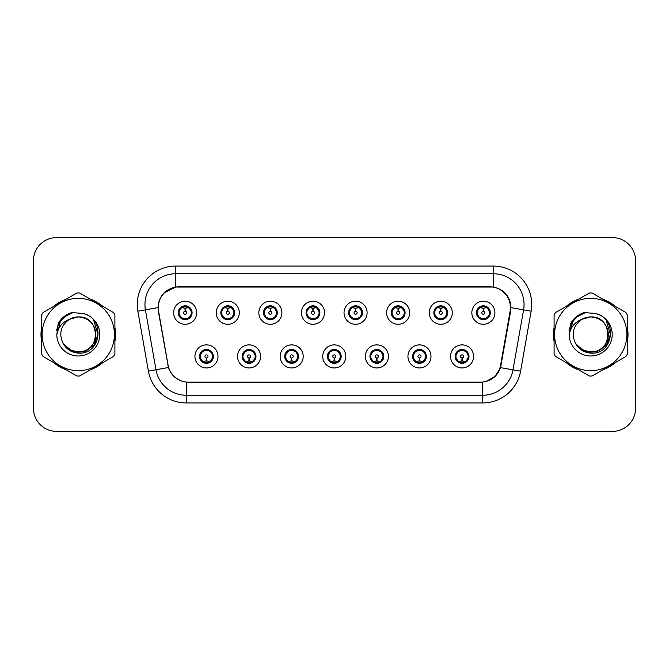 <?xml version="1.0" encoding="UTF-8"?>
<svg xmlns="http://www.w3.org/2000/svg" width="669" height="669" viewBox="0 0 669 669"><rect width="100%" height="100%" fill="white"/><g stroke="black" fill="none" stroke-linecap="round" stroke-linejoin="round"><path stroke-width="1" d="M260.601 356.418A11.532 11.532 0 0 1 249.069 367.95A11.532 11.532 0 0 1 237.537 356.418A11.532 11.532 0 0 1 249.069 344.878A11.532 11.532 0 0 1 260.601 356.418M242.145 356.418A6.924 6.924 0 0 0 249.069 363.334A6.924 6.924 0 0 0 255.984 356.418A6.924 6.924 0 0 0 249.069 349.494A6.924 6.924 0 0 0 242.145 356.418L244.829 360.875A6.155 6.155 0 0 1 244.829 351.953L242.211 356.418M303.199 356.418A11.532 11.532 0 0 1 291.667 367.95A11.532 11.532 0 0 1 280.135 356.418A11.532 11.532 0 0 1 291.667 344.878A11.532 11.532 0 0 1 303.199 356.418M284.751 356.418A6.924 6.924 0 0 0 291.667 363.334A6.924 6.924 0 0 0 298.591 356.418A6.924 6.924 0 0 0 291.667 349.494A6.924 6.924 0 0 0 284.751 356.418L287.436 360.875A6.155 6.155 0 0 1 287.436 351.953L284.81 356.418M345.806 356.418A11.532 11.532 0 0 1 334.266 367.95A11.532 11.532 0 0 1 322.734 356.418A11.532 11.532 0 0 1 334.266 344.878A11.532 11.532 0 0 1 345.806 356.418M327.35 356.418A6.924 6.924 0 0 0 334.266 363.334A6.924 6.924 0 0 0 341.19 356.418A6.924 6.924 0 0 0 334.266 349.494A6.924 6.924 0 0 0 327.35 356.418L330.034 360.875A6.155 6.155 0 0 1 330.034 351.953L327.409 356.418M388.405 356.418A11.532 11.532 0 0 1 376.873 367.95A11.532 11.532 0 0 1 365.333 356.418A11.532 11.532 0 0 1 376.873 344.878A11.532 11.532 0 0 1 388.405 356.418M369.949 356.418A6.924 6.924 0 0 0 376.873 363.334A6.924 6.924 0 0 0 383.789 356.418A6.924 6.924 0 0 0 376.873 349.494A6.924 6.924 0 0 0 369.949 356.418L372.633 360.875A6.155 6.155 0 0 1 372.633 351.953L370.016 356.418M431.003 356.418A11.532 11.532 0 0 1 419.471 367.95A11.532 11.532 0 0 1 407.939 356.418A11.532 11.532 0 0 1 419.471 344.878A11.532 11.532 0 0 1 431.003 356.418M412.547 356.418A6.924 6.924 0 0 0 419.471 363.334A6.924 6.924 0 0 0 426.396 356.418A6.924 6.924 0 0 0 419.471 349.494A6.924 6.924 0 0 0 412.547 356.418L415.232 360.875A6.155 6.155 0 0 1 415.232 351.953L412.614 356.418M473.602 356.418A11.532 11.532 0 0 1 462.07 367.95A11.532 11.532 0 0 1 450.538 356.418A11.532 11.532 0 0 1 462.07 344.878A11.532 11.532 0 0 1 473.602 356.418M455.154 356.418A6.924 6.924 0 0 0 462.07 363.334A6.924 6.924 0 0 0 468.994 356.418A6.924 6.924 0 0 0 462.07 349.494A6.924 6.924 0 0 0 455.154 356.418L457.839 360.875A6.155 6.155 0 0 1 457.839 351.953L455.213 356.418M218.002 356.418A11.532 11.532 0 0 1 206.47 367.95A11.532 11.532 0 0 1 194.93 356.418A11.532 11.532 0 0 1 206.47 344.878A11.532 11.532 0 0 1 218.002 356.418M199.546 356.418A6.924 6.924 0 0 0 206.47 363.334A6.924 6.924 0 0 0 213.386 356.418A6.924 6.924 0 0 0 206.47 349.494A6.924 6.924 0 0 0 199.546 356.418L202.23 360.875A6.155 6.155 0 0 1 202.23 351.953L199.613 356.418M239.301 312.741A11.532 11.532 0 0 1 227.769 324.273A11.532 11.532 0 0 1 216.229 312.741A11.532 11.532 0 0 1 227.769 301.201A11.532 11.532 0 0 1 239.301 312.741M220.845 312.741A6.924 6.924 0 0 0 227.769 319.657A6.924 6.924 0 0 0 234.685 312.741A6.924 6.924 0 0 0 227.769 305.817A6.924 6.924 0 0 0 220.845 312.741L223.53 317.198A6.155 6.155 0 0 1 223.538 308.267L220.912 312.749M281.9 312.741A11.532 11.532 0 0 1 270.368 324.273A11.532 11.532 0 0 1 258.836 312.741A11.532 11.532 0 0 1 270.368 301.201A11.532 11.532 0 0 1 281.9 312.741M263.444 312.741A6.924 6.924 0 0 0 270.368 319.657A6.924 6.924 0 0 0 277.292 312.741A6.924 6.924 0 0 0 270.368 305.817A6.924 6.924 0 0 0 263.444 312.741L266.137 317.198A6.155 6.155 0 0 1 266.145 308.267L263.511 312.749M324.507 312.741A11.532 11.532 0 0 1 312.967 324.273A11.532 11.532 0 0 1 301.435 312.741A11.532 11.532 0 0 1 312.967 301.201A11.532 11.532 0 0 1 324.507 312.741M306.051 312.741A6.924 6.924 0 0 0 312.967 319.657A6.924 6.924 0 0 0 319.891 312.741A6.924 6.924 0 0 0 312.967 305.817A6.924 6.924 0 0 0 306.051 312.741L308.735 317.198A6.155 6.155 0 0 1 308.743 308.267L306.109 312.749M367.105 312.741A11.532 11.532 0 0 1 355.574 324.273A11.532 11.532 0 0 1 344.033 312.741A11.532 11.532 0 0 1 355.574 301.201A11.532 11.532 0 0 1 367.105 312.741M348.649 312.741A6.924 6.924 0 0 0 355.574 319.657A6.924 6.924 0 0 0 362.489 312.741A6.924 6.924 0 0 0 355.574 305.817A6.924 6.924 0 0 0 348.649 312.741L351.334 317.198A6.155 6.155 0 0 1 351.342 308.267L348.716 312.749M409.704 312.741A11.532 11.532 0 0 1 398.172 324.273A11.532 11.532 0 0 1 386.632 312.741A11.532 11.532 0 0 1 398.172 301.201A11.532 11.532 0 0 1 409.704 312.741M391.248 312.741A6.924 6.924 0 0 0 398.172 319.657A6.924 6.924 0 0 0 405.088 312.741A6.924 6.924 0 0 0 398.172 305.817A6.924 6.924 0 0 0 391.248 312.741L393.932 317.198A6.155 6.155 0 0 1 393.941 308.267A6.155 6.155 0 0 0 392.017 312.741M452.303 312.741A11.532 11.532 0 0 1 440.771 324.273A11.532 11.532 0 0 1 429.239 312.741A11.532 11.532 0 0 1 440.771 301.201A11.532 11.532 0 0 1 452.303 312.741M433.846 312.741A6.924 6.924 0 0 0 440.771 319.657A6.924 6.924 0 0 0 447.695 312.741A6.924 6.924 0 0 0 440.771 305.817A6.924 6.924 0 0 0 433.846 312.741L436.539 317.198A6.155 6.155 0 0 1 436.548 308.267A6.155 6.155 0 0 0 434.616 312.741M494.909 312.741A11.532 11.532 0 0 1 483.369 324.273A11.532 11.532 0 0 1 471.837 312.741A11.532 11.532 0 0 1 483.369 301.201A11.532 11.532 0 0 1 494.909 312.741M476.453 312.741A6.924 6.924 0 0 0 483.369 319.657A6.924 6.924 0 0 0 490.293 312.741A6.924 6.924 0 0 0 483.369 305.817A6.924 6.924 0 0 0 476.453 312.741L479.138 317.198A6.155 6.155 0 0 1 479.146 308.267L476.512 312.749M196.703 312.741A11.532 11.532 0 0 1 185.171 324.273A11.532 11.532 0 0 1 173.631 312.741A11.532 11.532 0 0 1 185.171 301.201A11.532 11.532 0 0 1 196.703 312.741M178.247 312.741A6.924 6.924 0 0 0 185.171 319.657A6.924 6.924 0 0 0 192.087 312.741A6.924 6.924 0 0 0 185.171 305.817A6.924 6.924 0 0 0 178.247 312.741L180.931 317.198A6.155 6.155 0 0 1 180.939 308.267L178.314 312.749M158.57 311.194A20.764 20.764 0 0 1 179.016 286.825L489.675 286.825A20.764 20.764 0 0 1 510.121 311.194L500.629 365.023A20.764 20.764 0 0 1 480.183 382.175L188.507 382.175A20.764 20.764 0 0 1 168.061 365.023L158.57 311.194M41.662 327.45A37.297 37.297 0 0 0 41.662 341.55M53.863 362.69A37.297 37.297 0 0 0 66.08 369.74M90.482 369.74A37.297 37.297 0 0 0 102.7 362.69M114.901 341.55A37.297 37.297 0 0 0 114.901 327.45M554.099 327.45A37.297 37.297 0 0 0 554.099 341.55M566.3 362.69A37.297 37.297 0 0 0 578.518 369.74M602.92 369.74A37.297 37.297 0 0 0 615.137 362.69M627.338 341.55A37.297 37.297 0 0 0 627.338 327.45M158.252 304.512C160.242 294.887 166.063 289.075 175.704 287.051L493.296 287.051C502.921 289.058 508.741 294.878 510.748 304.512L510.664 311.194L500.537 367.632C497.502 375.995 491.556 380.812 482.717 382.083L186.283 382.083C177.461 380.828 171.523 376.011 168.463 367.632L158.336 311.194L158.252 304.512M164.231 292.779L175.872 287.026M137.847 311.185A38.451 38.451 0 0 1 175.704 266.061L493.296 266.061A38.451 38.451 0 0 1 531.153 311.185L520.582 371.17A38.451 38.451 0 0 1 482.717 402.939L186.283 402.939A38.451 38.451 0 0 1 148.418 371.17L137.847 311.185L145.416 309.847A30.757 30.757 0 0 1 175.704 273.755L493.296 273.755A30.757 30.757 0 0 1 523.584 309.847L513.006 369.832A30.757 30.757 0 0 1 482.717 395.245L186.283 395.245A30.757 30.757 0 0 1 155.994 369.832L145.416 309.847A30.757 30.757 0 0 1 144.947 304.512M493.296 266.061L493.296 287.051C502.921 289.058 508.741 294.878 510.748 304.512L510.974 307.631L531.153 311.185M188.273 382.175L186.283 382.083L186.283 402.939M482.717 402.939L482.717 382.083L480.727 382.175M500.496 367.758L495.077 376.413L486.154 381.447M501.173 365.023L501.048 365.675M148.418 371.17L168.421 367.498M167.952 365.675L167.827 365.023M145.416 309.847L158.026 307.589M102.7 306.31A37.297 37.297 0 0 0 90.482 299.26M66.08 299.26A37.297 37.297 0 0 0 53.863 306.31M615.137 306.31A37.297 37.297 0 0 0 602.92 299.26M578.518 299.26A37.297 37.297 0 0 0 566.3 306.31M635.55 260.676A23.072 23.072 0 0 0 612.478 237.612L56.522 237.612A23.072 23.072 0 0 0 33.45 260.676L33.45 408.324A23.072 23.072 0 0 0 56.522 431.388L612.478 431.388A23.072 23.072 0 0 0 635.55 408.324L635.55 260.676L635.55 408.324M33.45 260.676L33.45 408.324M612.478 237.612L56.522 237.612M56.522 431.388L612.478 431.388M184.46 308.041L184.962 308.133L185.104 311.202A1.539 1.539 180 0 0 183.632 312.774A1.539 1.539 180 0 0 185.171 314.279A1.539 1.539 180 0 0 186.701 312.774A1.539 1.539 180 0 0 185.238 311.202L185.372 308.125L185.873 308.041M188.507 307.573L185.363 308.284M191.317 312.741A6.155 6.155 0 0 1 189.402 317.198L192.02 312.741L189.402 308.275A6.155 6.155 0 0 1 191.317 312.741M185.438 306.594L186.735 306.787A6.155 6.155 0 0 1 186.785 306.803L187.103 306.093M182.604 307.146L184.895 306.594L184.87 306.017M186.358 305.917L185.815 306.619L189.402 308.275C191.928 311.252 191.936 314.229 189.402 317.198L186.785 318.678L187.103 319.381M186.358 319.556L186.032 318.829L186.785 318.678M186.032 318.829L186.158 319.59L186.032 318.829M186.81 318.67L183.365 318.62M183.975 319.556L184.519 318.854L183.549 318.678L183.231 319.381M183.975 305.917L184.301 306.645L180.931 308.275C178.406 311.244 178.406 314.221 180.931 317.198L183.549 318.678M184.301 306.645L184.176 305.892L184.301 306.645M184.97 308.284L181.826 307.573M207.173 361.118L206.671 361.026L206.537 357.948A1.539 1.539 -0 0 0 208 356.376A1.539 1.539 -0 0 0 206.47 354.879A1.539 1.539 -0 0 0 204.931 356.376A1.539 1.539 -0 0 0 206.403 357.948L206.269 361.026L205.759 361.118M203.125 361.578L206.269 360.875M207.658 363.234L207.331 362.506L210.702 360.875C213.235 357.907 213.235 354.93 210.702 351.953A6.155 6.155 0 0 1 210.693 360.884L213.327 356.401L210.702 351.953L208.084 350.481L208.402 349.77M206.203 362.556L204.898 362.364A6.155 6.155 0 0 1 204.848 362.347L204.538 363.058M209.029 362.004L206.738 362.565L206.763 363.133M205.274 363.234L205.818 362.531L202.23 360.875C199.705 357.898 199.705 354.921 202.23 351.953L204.848 350.481L208.268 350.531M205.274 349.594L205.6 350.322L204.848 350.481L204.538 349.77M205.6 350.322L205.475 349.569L205.6 350.322M207.658 349.594L207.114 350.297M208.084 350.481L207.122 350.297M207.122 362.531L207.457 363.267L207.114 362.531M206.662 360.875L209.807 361.578M227.059 308.041L227.569 308.133L227.703 311.202A1.539 1.539 180 0 0 226.231 312.774A1.539 1.539 180 0 0 227.769 314.279A1.539 1.539 180 0 0 229.3 312.774A1.539 1.539 180 0 0 227.836 311.202L227.97 308.125L228.472 308.041M231.114 307.573L227.962 308.284M233.916 312.741A6.155 6.155 0 0 1 232.001 317.198L234.627 312.741L232.001 308.275A6.155 6.155 0 0 1 233.916 312.741M228.037 306.594L229.333 306.787A6.155 6.155 0 0 1 229.383 306.803L229.701 306.093M225.202 307.146L227.502 306.594L227.477 306.017M228.957 305.917L228.422 306.619L228.756 305.892L228.422 306.619L232.001 308.275C234.535 311.252 234.535 314.229 232.001 317.198L229.383 318.678L229.701 319.381M228.957 319.556L228.631 318.829L229.383 318.678M228.631 318.829L228.756 319.59L228.631 318.829M229.408 318.67L225.971 318.62M226.574 319.556L227.117 318.854L226.155 318.678L225.838 319.381M226.574 305.917L226.9 306.645L223.53 308.275C221.004 311.244 221.004 314.221 223.53 317.198L226.155 318.678M226.9 306.645L226.774 305.892L226.9 306.645M227.569 308.284A4.457 4.457 0 0 1 227.577 308.284L224.424 307.573M269.657 308.041L270.167 308.133L270.301 311.202A1.539 1.539 180 0 0 268.829 312.774A1.539 1.539 180 0 0 270.368 314.279A1.539 1.539 180 0 0 271.907 312.774A1.539 1.539 180 0 0 270.435 311.202L270.569 308.125L271.079 308.041M273.713 307.573L270.56 308.284M276.523 312.741A6.155 6.155 0 0 1 274.608 317.198L277.225 312.741L274.608 308.275A6.155 6.155 0 0 1 276.523 312.741M270.636 306.594L271.94 306.787A6.155 6.155 0 0 1 271.982 306.803L272.3 306.093M267.801 307.146L270.1 306.594L270.075 306.017M271.555 305.917L271.02 306.619L274.608 308.275C277.133 311.252 277.133 314.229 274.608 317.198L271.982 318.678L272.3 319.381M271.555 319.556L271.238 318.829L271.982 318.678M271.238 318.829L271.363 319.59L271.238 318.829M272.007 318.67L268.57 318.62M269.181 319.556L269.716 318.854L269.373 319.59M269.181 305.917L269.507 306.645L266.137 308.275C263.603 311.244 263.603 314.221 266.137 317.198L269.716 318.854L269.381 319.59M269.381 305.892L269.507 306.645L269.373 305.892M270.176 308.284L267.023 307.573M312.264 308.041L312.766 308.133L312.9 311.202A1.539 1.539 180 0 0 311.436 312.774A1.539 1.539 180 0 0 312.967 314.279A1.539 1.539 180 0 0 314.505 312.774A1.539 1.539 180 0 0 313.033 311.202L313.167 308.125L313.677 308.041M316.312 307.573L313.167 308.284M319.121 312.741A6.155 6.155 0 0 1 317.206 317.198L319.824 312.741L317.206 308.275A6.155 6.155 0 0 1 319.121 312.741M313.234 306.594L314.539 306.787A6.155 6.155 0 0 1 314.589 306.803L314.898 306.093M310.408 307.146L312.699 306.594L312.674 306.017M314.162 305.917L313.619 306.619L317.206 308.275C319.732 311.252 319.732 314.229 317.206 317.198L314.589 318.678L314.898 319.381M314.162 319.556L313.836 318.829L314.589 318.678M313.836 318.829L313.962 319.59L313.836 318.829M314.614 318.67L311.169 318.62M311.779 319.556L312.323 318.854M311.779 305.917L312.105 306.645L308.735 308.275C306.201 311.244 306.201 314.221 308.735 317.198L312.314 318.854M312.314 306.619L311.98 305.892L312.323 306.619M312.774 308.284L309.63 307.573M354.863 308.041L355.364 308.133L355.507 311.202A1.539 1.539 180 0 0 354.035 312.774A1.539 1.539 180 0 0 355.574 314.279A1.539 1.539 180 0 0 357.104 312.774A1.539 1.539 180 0 0 355.64 311.202L355.774 308.125L356.276 308.041M358.91 307.573L355.766 308.284M361.72 312.741A6.155 6.155 0 0 1 359.805 317.198L362.431 312.741L359.805 308.275A6.155 6.155 0 0 1 361.72 312.741M355.841 306.594L357.137 306.787A6.155 6.155 0 0 1 357.187 306.803L357.505 306.093M353.006 307.146L355.298 306.594L355.272 306.017M356.761 305.917L356.226 306.619L356.56 305.892M356.761 319.556L356.435 318.829L359.805 317.198C362.339 314.229 362.339 311.252 359.805 308.275L356.226 306.619M356.226 318.854L356.56 319.59M357.213 318.67L353.767 318.62M354.378 319.556L354.921 318.854L353.951 318.678L353.633 319.381M354.378 305.917L354.704 306.645L351.334 308.275C348.808 311.244 348.808 314.221 351.334 317.198L353.951 318.678M354.704 306.645L354.578 305.892L354.704 306.645M355.373 308.284L352.228 307.573M249.78 361.118L249.269 361.026L249.136 357.948A1.539 1.539 -0 0 0 250.607 356.376A1.539 1.539 -0 0 0 249.069 354.879A1.539 1.539 -0 0 0 247.53 356.376A1.539 1.539 -0 0 0 249.002 357.948L248.868 361.026L248.358 361.118M245.724 361.578L248.876 360.875M250.256 363.234L249.93 362.506L253.3 360.875C255.834 357.907 255.834 354.93 253.3 351.953A6.155 6.155 0 0 1 253.292 360.884L255.926 356.401L253.3 351.953L250.683 350.481L251 349.77M248.801 362.556L247.497 362.364A6.155 6.155 0 0 1 247.455 362.347L247.137 363.058M251.636 362.004L249.336 362.565L249.361 363.133M247.881 363.234L248.416 362.531L244.829 360.875C242.303 357.898 242.303 354.921 244.829 351.953L247.455 350.481L250.867 350.531M247.881 349.594L248.199 350.322L247.455 350.481L247.137 349.77M248.199 350.322L248.074 349.569L248.199 350.322M250.256 349.594L249.721 350.297L250.064 349.569M250.683 350.481L249.721 350.297L250.055 349.569M250.055 363.267L249.93 362.506L250.064 363.267M249.261 360.875L252.414 361.578M292.378 361.118L291.868 361.026L291.734 357.948A1.539 1.539 -0 0 0 293.206 356.376A1.539 1.539 -0 0 0 291.667 354.879A1.539 1.539 -0 0 0 290.137 356.376A1.539 1.539 -0 0 0 291.6 357.948L291.467 361.026L290.965 361.118M288.322 361.578L291.475 360.875M292.863 363.234L292.537 362.506L295.907 360.875C298.433 357.907 298.433 354.93 295.907 351.953A6.155 6.155 0 0 1 295.899 360.884L298.525 356.401L295.907 351.953L293.281 350.481L293.599 349.77M291.4 362.556L290.103 362.364A6.155 6.155 0 0 1 290.053 362.347L289.736 363.058M294.235 362.004L291.935 362.565L291.96 363.133M290.48 363.234L291.015 362.531L290.681 363.267L291.015 362.531L287.436 360.875C284.902 357.898 284.902 354.921 287.436 351.953L290.053 350.481L289.736 349.77M290.48 349.594L290.806 350.322L290.053 350.481M290.806 350.322L290.681 349.569L290.806 350.322M290.028 350.489L293.465 350.531M292.863 349.594L292.32 350.297L293.281 350.481M292.537 362.506L292.662 363.267L292.537 362.506M291.86 360.875L295.012 361.578M334.977 361.118L334.467 361.026L334.333 357.948A1.539 1.539 -0 0 0 335.805 356.376A1.539 1.539 -0 0 0 334.266 354.879A1.539 1.539 -0 0 0 332.736 356.376A1.539 1.539 -0 0 0 334.199 357.948L334.065 361.026L333.563 361.118M330.929 361.578L334.074 360.875M335.462 363.234L335.136 362.506L338.506 360.875C341.031 357.907 341.031 354.93 338.506 351.953A6.155 6.155 0 0 1 338.497 360.884L341.123 356.401L338.506 351.953L335.888 350.481L336.206 349.77M333.998 362.556L332.702 362.364A6.155 6.155 0 0 1 332.652 362.347L332.334 363.058M336.833 362.004L334.542 362.565L334.559 363.133M333.078 363.234L333.622 362.531L330.034 360.875C327.501 357.898 327.501 354.921 330.034 351.953L332.652 350.481L332.334 349.77M333.078 349.594L333.405 350.322L332.652 350.481M333.405 350.322L333.279 349.569L333.405 350.322M332.627 350.489L336.072 350.531M335.462 349.594L334.918 350.297L335.888 350.481M335.136 362.506L335.261 363.267L335.136 362.506M334.467 360.875L337.611 361.578M95.851 333.864A17.578 17.578 0 0 0 69.484 319.28C60.871 325.41 58.68 333.321 62.903 343.013L63.137 343.431A17.578 17.578 0 0 0 78.281 352.078C100.96 353.173 100.96 315.827 78.281 316.922L69.484 319.28L78.281 316.922C100.96 315.827 100.96 353.173 78.281 352.078A17.578 17.578 0 0 0 95.859 334.5C94.814 323.821 88.96 317.959 78.281 316.922C100.96 315.827 100.96 353.173 78.281 352.078C100.96 353.173 100.96 315.827 78.281 316.922C100.96 315.827 100.96 353.173 78.281 352.078C100.96 353.173 100.96 315.827 78.281 316.922C100.96 315.827 100.96 353.173 78.281 352.078L69.492 349.72L63.137 343.431L69.492 349.72L78.281 352.078L69.492 349.72L63.137 343.431L69.492 349.72L78.281 352.078L69.492 349.72L63.137 343.431L69.492 349.72L78.281 352.078L69.492 349.72L63.137 343.431C66.507 349.36 71.55 352.588 78.281 353.107C101.788 355.072 105.459 317.608 82.789 313.493L71.892 312.548C65.813 314.413 61.239 318.118 58.153 323.654L56.798 334.968A21.483 21.483 0 0 0 78.281 355.983A21.483 21.483 0 0 0 82.789 313.493M78.281 370.643A36.143 36.143 0 0 0 114.424 334.5A36.143 36.143 0 0 0 78.281 298.357A36.143 36.143 0 0 0 42.139 334.5A36.143 36.143 0 0 0 78.281 370.643M78.281 376.028A41.528 41.528 0 0 0 79.644 376.003L113.546 356.426A41.528 41.528 0 0 0 114.901 354.077L114.901 314.923A41.528 41.528 0 0 0 113.546 312.574L79.644 292.997A41.528 41.528 0 0 0 76.918 292.997L43.017 312.574A41.528 41.528 0 0 0 41.662 314.923L41.662 354.077A41.528 41.528 0 0 0 43.017 356.426L76.918 376.003A41.528 41.528 0 0 0 78.281 376.028M78.281 313.017L82.814 313.502M56.798 334.968C58.044 327.392 62.276 322.165 69.484 319.28M58.153 323.654L66.85 314.698L71.759 312.582L66.85 314.698L58.178 323.612L66.85 314.698L71.759 312.582L66.85 314.698L58.153 323.654L66.85 314.698L71.892 312.548L63.99 316.654M71.759 312.582L66.85 314.698L58.178 323.612L66.85 314.698L71.759 312.582L66.85 314.698L58.178 323.612M608.288 333.864A17.578 17.578 0 0 0 581.921 319.28C573.308 325.41 571.117 333.321 575.34 343.013L575.574 343.431A17.578 17.578 0 0 0 590.719 352.078C613.398 353.173 613.398 315.827 590.719 316.922L581.921 319.28L590.719 316.922C613.398 315.827 613.398 353.173 590.719 352.078A17.578 17.578 0 0 0 608.297 334.5C607.251 323.821 601.398 317.959 590.719 316.922C613.398 315.827 613.398 353.173 590.719 352.078C613.398 353.173 613.398 315.827 590.719 316.922C613.398 315.827 613.398 353.173 590.719 352.078C613.398 353.173 613.398 315.827 590.719 316.922C613.398 315.827 613.398 353.173 590.719 352.078L581.93 349.72L575.574 343.431L581.93 349.72L590.719 352.078L581.93 349.72L575.574 343.431L581.93 349.72L590.719 352.078L581.93 349.72L575.574 343.431L581.93 349.72L590.719 352.078L581.93 349.72L575.574 343.431C578.944 349.36 583.987 352.588 590.719 353.107C614.226 355.072 617.897 317.608 595.226 313.493L584.33 312.548C578.259 314.413 573.676 318.118 570.59 323.654L569.235 334.968A21.483 21.483 0 0 0 590.719 355.983A21.483 21.483 0 0 0 595.226 313.493L590.719 313.017M590.719 370.643A36.143 36.143 0 0 0 626.861 334.5A36.143 36.143 0 0 0 590.719 298.357A36.143 36.143 0 0 0 554.576 334.5A36.143 36.143 0 0 0 590.719 370.643M590.719 376.028A41.528 41.528 0 0 0 592.082 376.003L625.983 356.426A41.528 41.528 0 0 0 627.338 354.077L627.338 314.923A41.528 41.528 0 0 0 625.983 312.574L592.082 292.997A41.528 41.528 0 0 0 589.356 292.997L555.454 312.574A41.528 41.528 0 0 0 554.099 314.923L554.099 354.077A41.528 41.528 0 0 0 555.454 356.426L589.356 376.003A41.528 41.528 0 0 0 590.719 376.028M569.235 334.968C570.481 327.392 574.713 322.165 581.921 319.28M584.204 312.582L579.287 314.698L570.615 323.612L579.287 314.698L584.204 312.582L579.287 314.698L570.615 323.612L579.287 314.698L584.204 312.582L579.287 314.698L570.615 323.612L579.287 314.698L584.204 312.582L579.287 314.698L570.59 323.654L579.287 314.698L584.33 312.548L576.427 316.654M114.901 339.108A36.912 36.912 0 0 0 114.901 329.892M100.576 305.089A36.912 36.912 0 0 0 92.606 300.481M63.956 300.481A36.912 36.912 0 0 0 55.979 305.089M41.662 329.892A36.912 36.912 0 0 0 41.662 339.108M71.55 312.849L73.515 312.339L66.95 314.865L63.421 317.382L66.95 314.865L73.515 312.339L66.95 314.865L63.421 317.382L66.95 314.865L73.515 312.339L66.95 314.865L63.421 317.382L66.95 314.865L73.515 312.339L66.95 314.865L63.421 317.382L66.95 314.865L73.515 312.339L63.379 317.415L60.243 321.914L58.287 329.65M64.04 344.811L73.147 351.651L84.562 351.785L93.944 345.212L97.983 334.5L93.769 320.493M55.979 363.911A36.912 36.912 0 0 0 63.956 368.519M92.606 368.519A36.912 36.912 0 0 0 100.576 363.911M63.421 317.382L70.839 313.084M627.338 339.108A36.912 36.912 0 0 0 627.338 329.892M613.021 305.089A36.912 36.912 0 0 0 605.044 300.481M576.394 300.481A36.912 36.912 0 0 0 568.424 305.089M554.099 329.892A36.912 36.912 0 0 0 554.099 339.108M583.987 312.849L585.952 312.339L579.387 314.865L575.858 317.382L579.387 314.865L585.952 312.339L579.387 314.865L575.858 317.382L579.387 314.865L585.952 312.339L579.387 314.865L575.858 317.382L579.387 314.865L585.952 312.339L579.387 314.865L575.858 317.382L579.387 314.865L585.952 312.339L575.817 317.415L572.681 321.914L570.724 329.65M576.477 344.811L585.584 351.651L596.999 351.785L606.382 345.212L610.421 334.5L606.206 320.493M568.424 363.911A36.912 36.912 0 0 0 576.394 368.519M605.044 368.519A36.912 36.912 0 0 0 613.021 363.911M575.858 317.382L583.276 313.084M397.461 308.041L397.971 308.133L398.105 311.202A1.539 1.539 180 0 0 396.633 312.774A1.539 1.539 180 0 0 398.172 314.279A1.539 1.539 180 0 0 399.702 312.774A1.539 1.539 180 0 0 398.239 311.202L398.373 308.125L398.875 308.041M401.517 307.573L398.364 308.284M404.319 312.741A6.155 6.155 0 0 1 402.404 317.198L405.029 312.741L402.404 308.275A6.155 6.155 0 0 1 404.319 312.741M398.44 306.594L399.736 306.787A6.155 6.155 0 0 1 399.786 306.803L400.104 306.093M395.605 307.146L397.904 306.594L397.879 306.017M399.36 305.917L398.824 306.619L399.159 305.892L398.824 306.619L402.404 308.275C404.937 311.252 404.937 314.229 402.404 317.198L399.786 318.678L400.104 319.381M399.36 319.556L399.033 318.829L399.786 318.678M399.033 318.829L399.159 319.59L399.033 318.829M399.811 318.67L396.374 318.62M396.976 319.556L397.52 318.854L396.558 318.678L396.24 319.381M396.976 305.917L397.302 306.645L393.932 308.275C391.407 311.244 391.407 314.221 393.932 317.198L396.558 318.678M397.302 306.645L397.177 305.892L397.302 306.645M393.932 308.275L391.315 312.749M397.98 308.284L394.827 307.573M440.06 308.041L440.57 308.133L440.704 311.202A1.539 1.539 180 0 0 439.232 312.774A1.539 1.539 180 0 0 440.771 314.279A1.539 1.539 180 0 0 442.309 312.774A1.539 1.539 180 0 0 440.838 311.202L440.971 308.125L441.481 308.041M444.116 307.573L440.963 308.284M446.925 312.741A6.155 6.155 0 0 1 445.01 317.198L447.628 312.741L445.01 308.275A6.155 6.155 0 0 1 446.925 312.741M441.038 306.594L442.343 306.787A6.155 6.155 0 0 1 442.385 306.803L442.702 306.093M438.203 307.146L440.503 306.594L440.478 306.017M441.958 305.917L441.423 306.619L445.01 308.275C447.536 311.252 447.536 314.229 445.01 317.198L442.385 318.678L442.702 319.381M441.958 319.556L441.64 318.829L442.385 318.678M441.64 318.829L441.766 319.59L441.64 318.829M442.41 318.67L438.973 318.62M439.583 319.556L440.118 318.854L439.776 319.59L440.118 318.854L439.157 318.678L438.839 319.381M439.583 305.917L439.909 306.645L436.539 308.275C434.005 311.244 434.005 314.221 436.539 317.198L439.157 318.678M439.909 306.645L439.776 305.892L439.909 306.645M436.539 308.275L433.913 312.749M440.578 308.284L437.426 307.573M482.667 308.041L483.169 308.133L483.302 311.202A1.539 1.539 180 0 0 481.839 312.774A1.539 1.539 180 0 0 483.369 314.279A1.539 1.539 180 0 0 484.908 312.774A1.539 1.539 180 0 0 483.436 311.202L483.57 308.125L484.08 308.041M486.714 307.573L483.57 308.284M489.524 312.741A6.155 6.155 0 0 1 487.609 317.198L490.226 312.741L487.609 308.275A6.155 6.155 0 0 1 489.524 312.741M483.637 306.594L484.941 306.787A6.155 6.155 0 0 1 484.992 306.803L485.301 306.093M480.81 307.146L483.102 306.594L483.077 306.017M484.565 305.917L484.022 306.619L487.609 308.275C490.134 311.252 490.134 314.229 487.609 317.198L484.992 318.678L485.301 319.381M484.565 319.556L484.239 318.829L484.992 318.678M484.239 318.829L484.364 319.59L484.239 318.829M485.017 318.67L481.571 318.62M482.182 319.556L482.725 318.854L481.755 318.678L481.437 319.381M482.182 305.917L482.508 306.645L479.138 308.275C476.604 311.244 476.604 314.221 479.138 317.198L481.755 318.678M482.508 306.645L482.382 305.892L482.508 306.645M483.177 308.284L480.033 307.573M377.575 361.118L377.073 361.026L376.94 357.948A1.539 1.539 -0 0 0 378.403 356.376A1.539 1.539 -0 0 0 376.873 354.879A1.539 1.539 -0 0 0 375.334 356.376A1.539 1.539 -0 0 0 376.806 357.948L376.672 361.026L376.162 361.118M373.528 361.578L376.672 360.875M378.06 349.594L377.734 350.322L381.104 351.953C383.638 354.93 383.638 357.907 381.104 360.875L383.73 356.401L381.104 351.953A6.155 6.155 0 0 1 381.096 360.884A6.155 6.155 0 0 0 383.019 356.418M376.605 362.556L375.301 362.364A6.155 6.155 0 0 1 375.25 362.347L374.941 363.058M379.432 362.004L377.14 362.565L377.165 363.133M375.677 363.234L376.221 362.531L372.633 360.875C370.108 357.898 370.108 354.921 372.633 351.953L375.25 350.481L374.941 349.77M375.677 349.594L376.003 350.322L375.25 350.481M376.003 350.322L375.878 349.569L376.003 350.322M375.225 350.489L378.671 350.531M377.734 350.322L377.86 349.569L377.734 350.322M378.06 363.234L377.734 362.506L381.104 360.875M377.734 362.506L377.86 363.267L377.734 362.506M377.065 360.875L380.209 361.578M420.182 361.118L419.672 361.026L419.538 357.948A1.539 1.539 -0 0 0 421.01 356.376A1.539 1.539 -0 0 0 419.471 354.879A1.539 1.539 -0 0 0 417.933 356.376A1.539 1.539 -0 0 0 419.404 357.948L419.271 361.026L418.761 361.118M416.126 361.578L419.279 360.875M420.659 363.234L420.333 362.506L423.703 360.875C426.237 357.907 426.237 354.93 423.703 351.953A6.155 6.155 0 0 1 423.694 360.884L426.329 356.401L423.703 351.953L421.085 350.481L421.403 349.77M419.204 362.556L417.899 362.364A6.155 6.155 0 0 1 417.857 362.347L417.54 363.058M422.039 362.004L419.739 362.565L419.764 363.133M418.284 363.234L418.811 362.531L418.476 363.267M418.284 349.594L418.602 350.322L415.232 351.953C412.706 354.921 412.706 357.898 415.232 360.875L418.811 362.531M418.811 350.297L418.476 349.569M417.832 350.489L421.269 350.531M420.659 349.594L420.124 350.297L420.467 349.569L420.124 350.297L421.085 350.481M420.333 362.506L420.467 363.267L420.333 362.506M419.664 360.875L422.816 361.578M462.781 361.118L462.271 361.026L462.137 357.948A1.539 1.539 -0 0 0 463.609 356.376A1.539 1.539 -0 0 0 462.07 354.879A1.539 1.539 -0 0 0 460.54 356.376A1.539 1.539 -0 0 0 462.003 357.948L461.869 361.026L461.367 361.118M458.725 361.578L461.878 360.875M463.266 363.234L462.94 362.506L466.31 360.875C468.835 357.907 468.835 354.93 466.31 351.953A6.155 6.155 0 0 1 466.301 360.884L468.927 356.401L466.31 351.953L463.684 350.481L464.002 349.77M461.802 362.556L460.506 362.364A6.155 6.155 0 0 1 460.456 362.347L460.138 363.058M464.637 362.004L462.338 362.565L462.363 363.133M460.882 363.234L461.418 362.531L461.083 363.267L461.418 362.531L457.839 360.875C455.305 357.898 455.305 354.921 457.839 351.953L460.456 350.481L463.868 350.531M460.882 349.594L461.209 350.322L460.456 350.481L460.138 349.77M461.209 350.322L461.083 349.569L461.209 350.322M463.266 349.594L462.722 350.297L463.684 350.481M462.94 362.506L463.065 363.267L462.94 362.506M462.262 360.875L465.415 361.578M500.537 367.632L520.582 371.17M175.704 266.061L175.704 287.051M179.016 312.741A6.155 6.155 0 0 1 180.939 308.267M183.549 306.803L183.231 306.093M212.617 356.418A6.155 6.155 0 0 1 210.693 360.884M208.084 362.347L208.402 363.058M221.615 312.741A6.155 6.155 0 0 1 223.538 308.267M226.155 306.803L225.838 306.093M264.213 312.741A6.155 6.155 0 0 1 266.145 308.267M268.754 306.803L268.436 306.093M268.754 318.678L268.436 319.381M306.82 312.741A6.155 6.155 0 0 1 308.743 308.267M311.353 306.803L311.035 306.093M311.353 318.678L311.035 319.381M349.419 312.741A6.155 6.155 0 0 1 351.342 308.267M357.187 318.678L357.505 319.381M353.951 306.803L353.633 306.093M255.224 356.418A6.155 6.155 0 0 1 253.292 360.884M250.683 362.347L251 363.058M297.822 356.418A6.155 6.155 0 0 1 295.899 360.884M293.281 362.347L293.599 363.058M340.421 356.418A6.155 6.155 0 0 1 338.497 360.884M335.888 362.347L336.206 363.058M60.243 321.914A21.993 21.993 0 0 0 56.639 330.57M572.681 321.914A21.993 21.993 0 0 0 569.076 330.57M396.558 306.803L396.24 306.093M439.157 306.803L438.839 306.093M477.223 312.741A6.155 6.155 0 0 1 479.146 308.267M481.755 306.803L481.437 306.093M378.487 362.347L378.805 363.058M378.487 350.481L378.805 349.77M425.626 356.418A6.155 6.155 0 0 1 423.694 360.884M417.857 350.481L417.54 349.77M421.085 362.347L421.403 363.058M468.225 356.418A6.155 6.155 0 0 1 466.301 360.884M463.684 362.347L464.002 363.058M356.552 305.892L356.217 306.619M356.217 318.854L356.552 319.59M418.485 363.267L418.819 362.531M418.819 350.297L418.485 349.569"/></g></svg>
